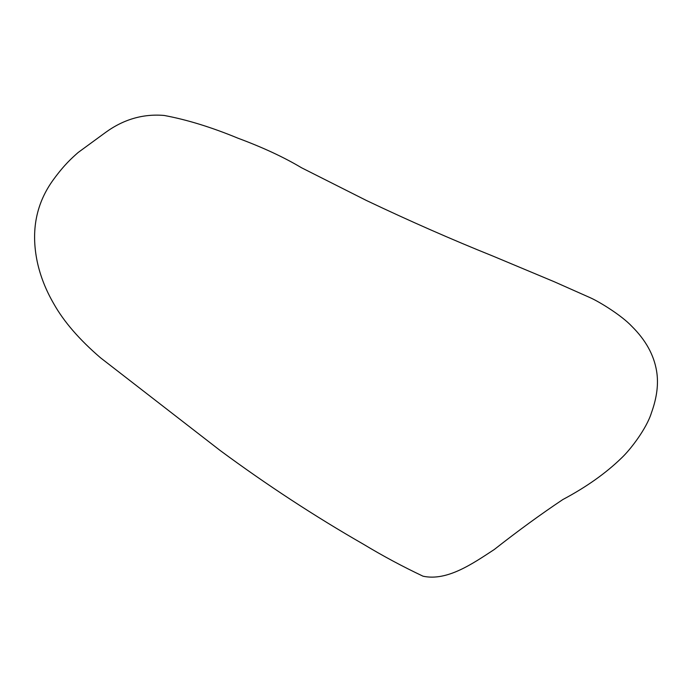 <?xml version="1.0" encoding="UTF-8"?>
<svg xmlns="http://www.w3.org/2000/svg" width="692" height="692" viewBox="0 0 692 692"><rect width="100%" height="100%" fill="white"/><g stroke="black" fill="none" stroke-linecap="round" stroke-linejoin="round"><path stroke-width="1.04" d="M590.553 297.863L554.379 281.8L493.128 256.17C451.755 239.536 409.5 220.956 366.345 200.446L301.504 167.749C284.005 157.274 262.804 147.422 237.901 138.175C211.484 127.25 186.901 119.673 164.142 115.452C143.132 113.67 123.6 119.335 105.556 132.449L78.127 152.508C71.76 158.157 64.555 164.506 53.855 179.038C36.261 202.799 30.716 230.35 37.238 261.706C40.292 276.004 45.802 290.026 53.768 303.753C63.82 321.642 79.398 339.651 100.504 357.781L220.194 450.527C266.991 485.04 314.704 516.249 363.326 544.163C382.745 555.884 402.657 566.558 423.046 576.202C447.214 581.436 472.861 563.522 494.287 549.5C517.789 531.024 540.642 514.372 562.847 499.538C586.271 487.099 605.837 473.242 621.537 457.983C630.326 449.765 646.596 428.642 651.492 412.657C656.993 397.407 658.697 383.515 656.578 370.981C653.897 354.892 645.645 340.006 631.822 326.33C621.451 315.275 599.514 301.902 590.553 297.863"/></g></svg>
